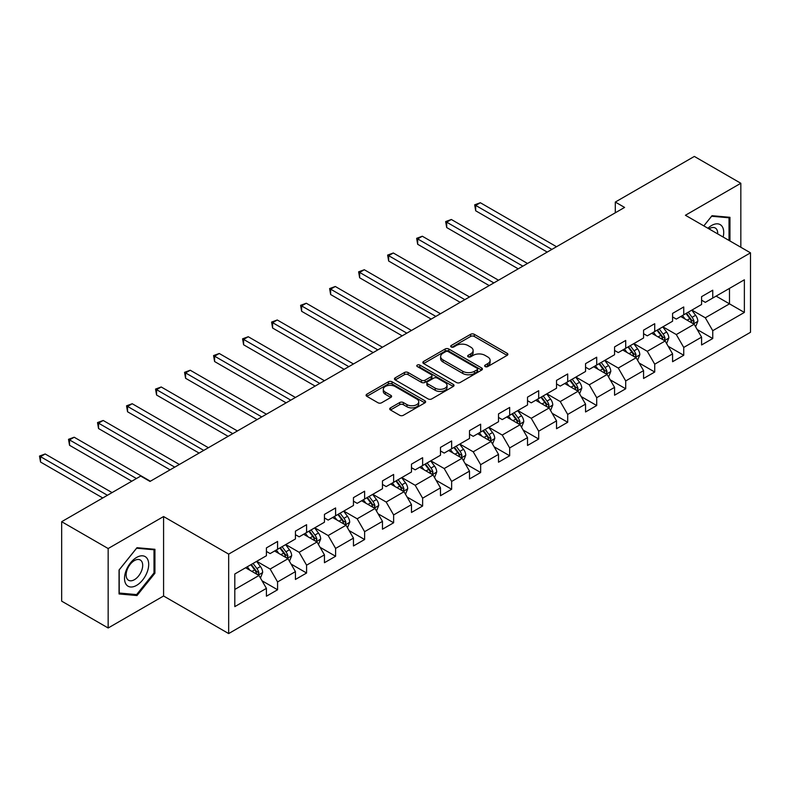 <?xml version="1.0" encoding="UTF-8"?>
<svg xmlns="http://www.w3.org/2000/svg" width="790" height="790" viewBox="0 0 790 790"><rect width="100%" height="100%" fill="white"/><g stroke="black" fill="none" stroke-linecap="round" stroke-linejoin="round"><path stroke-width="1.19" d="M485.169 366.58A1.807 1.047 0 0 0 487.726 366.58L507.121 355.382A2.577 1.491 0 0 0 507.881 354.325A2.577 1.491 0 0 0 507.121 353.268L474.267 334.298A2.577 1.491 0 0 0 470.613 334.298L451.218 345.497A1.807 1.047 0 0 0 450.695 346.237A1.807 1.047 0 0 0 451.218 346.978A1.807 1.047 0 0 0 453.776 346.978L456.284 345.526A8.265 4.77 0 0 1 467.966 345.526L470.712 347.106A8.265 4.77 0 0 1 473.131 350.484A8.265 4.77 0 0 1 470.712 353.851L468.194 355.303A1.807 1.047 0 0 0 467.67 356.043A1.807 1.047 0 0 0 468.194 356.774A1.807 1.047 0 0 0 470.751 356.774L473.259 355.332A8.265 4.77 0 0 1 484.942 355.332L487.687 356.912A8.265 4.77 0 0 1 490.106 360.279A8.265 4.77 0 0 1 487.687 363.657L485.169 365.099A1.807 1.047 0 0 0 484.645 365.839A1.807 1.047 0 0 0 485.169 366.58L485.169 365.099M390.477 407.867A2.577 1.491 0 0 0 389.727 408.914A2.577 1.491 0 0 0 390.477 409.971L399.701 415.293A2.577 1.491 0 0 0 403.344 415.293L424.892 402.861A2.577 1.491 0 0 0 425.642 401.804A2.577 1.491 0 0 0 424.892 400.747L392.028 381.777A2.577 1.491 0 0 0 388.384 381.777L366.837 394.22A2.577 1.491 0 0 0 366.086 395.267A2.577 1.491 0 0 0 366.837 396.323L377.976 402.752A2.577 1.491 0 0 0 381.629 402.752L390.843 397.429A2.577 1.491 0 0 0 391.603 396.373A2.577 1.491 0 0 0 390.843 395.326L385.322 392.136A6.903 3.99 0 0 1 383.298 389.312A6.903 3.99 0 0 1 387.564 385.629A6.903 3.99 0 0 1 395.089 386.498L416.725 398.99A6.903 3.99 0 0 1 418.74 401.804A6.903 3.99 0 0 1 414.483 405.487A6.903 3.99 0 0 1 406.959 404.628L403.344 402.545A2.577 1.491 0 0 0 399.701 402.545L390.477 407.867L390.477 409.971M163.579 516.542L108.161 548.537L61.669 521.696L61.669 601.15L108.161 627.991L163.579 595.996L228.666 633.57L228.666 554.116L163.579 516.542L163.579 595.996M740.832 247.26L740.832 183.27L685.414 215.265L750.5 252.84L228.666 554.116M740.832 183.27L694.341 156.43L615.301 202.062L615.301 212.796M61.669 521.696L140.709 476.064L150.001 481.436L624.594 207.424L615.301 202.062M456.472 382.518A2.577 1.491 0 0 0 460.116 382.518L481.663 370.085A2.577 1.491 0 0 0 482.413 369.029A2.577 1.491 0 0 0 481.663 367.972L448.799 349.002A2.577 1.491 0 0 0 445.155 349.002L423.608 361.445A2.577 1.491 0 0 0 422.857 362.491A2.577 1.491 0 0 0 423.608 363.548L456.472 382.518M418.038 366.965A1.807 1.047 0 0 1 419.865 367.222L419.865 365.079L453.272 384.365A2.577 1.491 0 0 1 454.033 385.411A2.577 1.491 0 0 1 453.272 386.468L431.735 398.911A2.577 1.491 0 0 1 428.081 398.911L395.227 379.941L404.441 374.657L404.441 372.505L395.227 377.827A2.577 1.491 0 0 0 394.467 378.884A2.577 1.491 0 0 0 395.227 379.941L395.227 377.827M404.441 374.657A2.577 1.491 0 0 1 408.094 374.657L408.094 372.505A2.577 1.491 0 0 0 404.441 372.505M408.094 372.505L421.416 380.197A2.577 1.491 0 0 0 425.069 380.197L431.182 376.672A2.577 1.491 0 0 0 431.942 375.615A2.577 1.491 0 0 0 431.182 374.559L417.318 366.55A1.807 1.047 0 0 1 416.784 365.81A1.807 1.047 0 0 1 417.9 364.852A1.807 1.047 0 0 1 419.865 365.079M228.666 633.57L750.5 332.294L750.5 252.84M262.053 580.798L277.576 589.765L277.576 581.934L295.43 571.624L295.43 579.455L306.589 573.017L306.589 565.176L324.443 554.876L324.443 562.707L335.602 556.269L335.602 548.428L353.456 538.118L353.456 545.959L364.615 539.521L364.615 531.68L382.469 521.37L382.469 529.211L393.627 522.773L393.627 514.932L411.481 504.622L411.481 512.463L422.63 506.015L422.63 498.184L440.484 487.874L440.484 495.715L451.643 489.267L451.643 481.436L469.497 471.126L469.497 478.967L480.656 472.519L480.656 464.678L498.51 454.378L498.51 462.209L509.669 455.771L509.669 447.93L527.523 437.63L527.523 445.461L538.681 439.023L538.681 431.182L556.535 420.873L556.535 428.713L567.694 422.275L567.694 414.434L585.548 404.125L585.548 411.965L596.707 405.527L596.707 397.686L614.561 387.376L614.561 395.217L625.71 388.769L625.71 380.938L643.564 370.629L643.564 378.469L654.722 372.021L654.722 364.19L672.576 353.881L672.576 361.711L683.735 355.273L683.735 347.432L701.589 337.132L701.589 344.963L712.748 338.525L712.748 330.684L744.368 312.435L744.368 279.788L729.486 288.38L729.486 303.844L744.368 312.435M277.576 589.765L266.418 596.213L266.418 588.372L234.808 606.621L234.808 573.984L266.418 555.735L266.418 547.895L277.576 541.446L277.576 549.287L295.43 538.977L295.43 531.147L306.589 524.698L306.589 532.539L324.443 522.23L324.443 514.389L335.602 507.95L335.602 515.791L353.456 505.482L353.456 497.641L364.615 491.202L364.615 499.043L382.469 488.734L382.469 480.893L393.627 474.454L393.627 482.295L411.481 471.986L411.481 464.145L422.63 457.706L422.63 465.537L440.484 455.238L440.484 447.397L451.643 440.958L451.643 448.789L469.497 438.48L469.497 430.649L480.656 424.2L480.656 432.041L498.51 421.732L498.51 413.901L509.669 407.452L509.669 415.293L527.523 404.984L527.523 397.143L538.681 390.704L538.681 398.545L556.535 388.236L556.535 380.395L567.694 373.956L567.694 381.797L585.548 371.488L585.548 363.647L596.707 357.208L596.707 365.039L614.561 354.74L614.561 346.899L625.71 340.46L625.71 348.291L643.564 337.992L643.564 330.151L654.722 323.703L654.722 331.543L672.576 321.234L672.576 313.403L683.735 306.954L683.735 314.795L701.589 304.486L701.589 296.645L712.748 290.207L712.748 298.047L744.368 279.788M274.604 551.005L287.995 558.737L270.141 569.047L256.75 561.315M266.418 551.44L270.141 553.583L277.576 549.287M270.141 569.047L277.576 581.934M287.995 558.737L295.43 571.624M303.617 534.257L317.007 541.989L299.153 552.299L285.763 544.567M295.43 534.682L299.153 536.835L306.589 532.539M299.153 552.299L306.589 565.176M317.007 541.989L324.443 554.876M332.63 517.509L346.02 525.241L328.166 535.541L314.776 527.819M324.443 517.934L328.166 520.087L335.602 515.791M328.166 535.541L335.602 548.428M346.02 525.241L353.456 538.118M361.632 500.761L375.023 508.493L357.169 518.793L343.788 511.061M353.456 501.186L357.169 503.339L364.615 499.043M357.169 518.793L364.615 531.68M375.023 508.493L382.469 521.37M390.645 484.013L404.036 491.736L386.182 502.045L372.791 494.313M382.469 484.438L386.182 486.581L393.627 482.295M386.182 502.045L393.627 514.932M404.036 491.736L411.481 504.622M419.658 467.255L433.048 474.988L415.194 485.297L401.804 477.565M411.481 467.69L415.194 469.833L422.63 465.537M415.194 485.297L422.63 498.184M433.048 474.988L440.484 487.874M448.671 450.507L462.061 458.24L444.207 468.549L430.817 460.817M440.484 450.942L444.207 453.085L451.643 448.789M444.207 468.549L451.643 481.436M462.061 458.24L469.497 471.126M477.683 433.759L491.074 441.492L473.22 451.801L459.829 444.069M469.497 434.194L473.22 436.337L480.656 432.041M473.22 451.801L480.656 464.678M491.074 441.492L498.51 454.378M506.696 417.011L520.087 424.744L502.233 435.053L488.842 427.321M498.51 417.436L502.233 419.589L509.669 415.293M502.233 435.053L509.669 447.93M520.087 424.744L527.523 437.63M535.709 400.263L549.099 407.996L531.245 418.295L517.855 410.573M527.523 400.688L531.245 402.841L538.681 398.545M531.245 418.295L538.681 431.182M549.099 407.996L556.535 420.873M564.712 383.515L578.102 391.238L560.248 401.547L546.868 393.815M556.535 383.94L560.248 386.093L567.694 381.797M560.248 401.547L567.694 414.434M578.102 391.238L585.548 404.125M593.725 366.757L607.115 374.49L589.261 384.799L575.87 377.067M585.548 367.192L589.261 369.335L596.707 365.039M589.261 384.799L596.707 397.686M607.115 374.49L614.561 387.376M622.737 350.01L636.128 357.742L618.274 368.051L604.883 360.319M614.561 350.444L618.274 352.587L625.71 348.291M618.274 368.051L625.71 380.938M636.128 357.742L643.564 370.629M651.75 333.262L665.14 340.994L647.287 351.303L633.896 343.571M643.564 333.696L647.287 335.839L654.722 331.543M647.287 351.303L654.722 364.19M665.14 340.994L672.576 353.881M680.763 316.514L694.153 324.246L676.299 334.555L662.909 326.823M672.576 316.938L676.299 319.091L683.735 314.795M676.299 334.555L683.735 347.432M694.153 324.246L701.589 337.132M716.096 296.112L729.486 303.844L705.312 317.797L691.922 310.075M701.589 300.19L705.312 302.343L712.748 298.047M705.312 317.797L712.748 330.684M108.161 548.537L108.161 627.991M234.808 589.449L258.982 575.485L245.591 567.753M258.982 575.485L266.418 588.372M697.224 329.558L712.748 338.525M668.212 346.306L683.735 355.273M639.199 363.054L654.722 372.021M610.186 379.812L625.71 388.769M581.173 396.56L596.707 405.527M552.161 413.308L567.694 422.275M523.148 430.056L538.681 439.023M494.145 446.804L509.669 455.771M465.132 463.552L480.656 472.519M436.12 480.3L451.643 489.267M407.107 497.058L422.63 506.015M378.094 513.806L393.627 522.773M349.081 530.554L364.615 539.521M320.069 547.302L335.602 556.269M291.066 564.05L306.589 573.017M729.95 240.98L729.95 217.309L712.007 215.71L703.821 225.891L711.632 216.243L729.022 217.793L729.022 240.446M119.043 593.952L136.986 595.551L154.929 573.224L154.929 549.297L136.986 547.697L119.043 570.015L119.043 593.952M154.001 572.691L154.929 573.224M135.09 594.455L136.986 595.551M485.899 366.837L487.687 365.8A8.265 4.77 0 0 0 490.106 362.432L490.106 360.279M473.131 350.484L473.131 352.626A8.265 4.77 0 0 1 470.712 356.004L468.914 357.031M507.091 355.401L474.267 336.451A2.577 1.491 0 0 0 470.613 336.451L451.939 347.235M481.624 370.105L448.799 351.155A2.577 1.491 0 0 0 445.155 351.155L423.647 363.568M477.091 369.769A1.807 1.047 0 0 0 477.624 369.029A1.807 1.047 0 0 0 477.091 368.288L448.256 351.639A1.807 1.047 0 0 0 445.698 351.639L443.052 353.17A8.265 4.77 0 0 0 440.632 356.537A8.265 4.77 0 0 0 443.052 359.914L462.762 371.29A8.265 4.77 0 0 0 474.444 371.29L477.091 369.769L477.091 371.912A1.807 1.047 0 0 0 477.624 371.172L477.624 369.029M440.632 356.537L440.632 358.69A8.265 4.77 0 0 0 443.052 362.057L443.052 359.914M477.091 371.912L474.444 373.443A8.265 4.77 0 0 1 462.762 373.443L443.052 362.057M408.094 374.657L421.416 382.35A2.577 1.491 0 0 0 425.069 382.35L431.182 378.815A2.577 1.491 0 0 0 431.942 377.758L431.942 375.615M419.865 367.222L453.243 386.488M435.25 388.186A6.903 3.99 0 0 0 442.775 389.045A6.903 3.99 0 0 0 447.041 385.362A6.903 3.99 0 0 0 445.017 382.548L437.393 378.143A2.577 1.491 0 0 0 433.74 378.143L427.627 381.679A2.577 1.491 0 0 0 426.867 382.725A2.577 1.491 0 0 0 427.627 383.782L435.25 388.186L435.25 390.329A6.903 3.99 0 0 0 442.775 391.198A6.903 3.99 0 0 0 447.041 387.515L447.041 385.362M426.867 382.725L426.867 384.878A2.577 1.491 0 0 0 427.627 385.935L427.627 383.782M435.25 390.329L427.627 385.935M418.74 401.804L418.74 403.957A6.903 3.99 0 0 1 414.483 407.64A6.903 3.99 0 0 1 406.959 406.771L403.344 404.687A2.577 1.491 0 0 0 399.701 404.687L390.517 409.99M383.298 389.312L383.298 391.465A6.903 3.99 0 0 0 385.322 394.279L385.322 392.136M390.813 397.449L385.322 394.279M424.852 402.88L392.028 383.93A2.577 1.491 0 0 0 388.384 383.93L366.876 396.343L366.837 394.22M695.625 326.793L697.837 321.214A6.972 4.019 -120 0 0 695.605 315.279L691.773 310.154M685.078 319.002L682.471 315.526M556.535 246.727L480.34 202.734L475.689 205.42L475.689 210.792L547.233 252.089M693.077 323.624L694.074 321.51A6.972 4.019 -120 0 0 692.08 317.323L688.238 312.198M686.49 313.205L690.746 318.893A3.555 2.054 60 0 1 691.398 319.97L694.074 321.51M686.006 313.482L689.848 318.607A6.972 4.019 60 0 1 691.843 322.804M475.689 210.792L474.672 204.827L551.884 249.403M474.672 204.827L480.34 202.734M727.867 217.122L729.022 217.793M723.136 237.049A17.094 9.865 120 0 0 720.184 224.617A17.094 9.865 120 0 0 707.939 228.27M717.695 233.899A11.702 6.755 120 0 0 715.286 228.014A11.702 6.755 120 0 0 708.976 228.873M136.611 585.36A17.094 9.865 120 0 0 148.698 564.425A17.094 9.865 120 0 0 136.611 557.444A17.094 9.865 120 0 0 124.524 578.389A17.094 9.865 120 0 0 136.611 585.36M134.409 579.692A11.702 6.755 120 0 0 142.062 569.383A11.702 6.755 120 0 0 140.264 560.001A11.702 6.755 120 0 0 134.409 560.584A11.702 6.755 120 0 0 126.765 570.894A11.702 6.755 120 0 0 128.563 580.275A11.702 6.755 120 0 0 134.409 579.692M119.221 569.857L136.611 548.221L154.001 549.771L154.001 572.957L136.611 594.594L119.221 593.033L119.191 569.837M152.845 549.109L154.001 549.771M666.612 343.541L668.824 337.962A6.972 4.019 -120 0 0 666.602 332.027L662.761 326.902M656.065 335.76L653.458 332.274M527.523 263.475L451.327 219.482L446.686 222.168L446.686 227.54L518.22 268.837M664.064 340.372L665.062 338.258A6.972 4.019 -120 0 0 663.067 334.071L659.225 328.946M657.477 329.953L661.734 335.641A3.555 2.054 60 0 1 662.385 336.718L665.062 338.258M656.994 330.24L660.835 335.355A6.972 4.019 60 0 1 662.83 339.552M446.686 227.54L445.659 221.575L522.871 266.161M445.659 221.575L451.327 219.482M637.599 360.289L639.811 354.72A6.972 4.019 -120 0 0 637.589 348.785L633.748 343.66M627.053 352.508L624.446 349.022M498.51 280.223L422.314 236.23L417.673 238.916L417.673 244.288L489.207 285.595M635.051 357.12L636.049 355.016A6.972 4.019 -120 0 0 634.054 350.819L630.213 345.694M628.465 346.701L632.731 352.389A3.555 2.054 60 0 1 633.373 353.466L636.049 355.016M627.981 346.988L631.822 352.113A6.972 4.019 60 0 1 633.817 356.3M417.673 244.288L416.646 238.323L493.859 282.909M416.646 238.323L422.314 236.23M608.586 377.037L610.798 371.468A6.972 4.019 -120 0 0 608.577 365.533L604.735 360.408M598.05 369.256L595.433 365.77M469.497 296.971L393.311 252.988L388.66 255.664L388.66 261.036L460.205 302.343M606.039 373.868L607.036 371.764A6.972 4.019 -120 0 0 605.041 367.567L601.2 362.442M599.452 363.449L603.718 369.137A3.555 2.054 60 0 1 604.36 370.214L607.036 371.764M598.968 363.736L602.81 368.861A6.972 4.019 60 0 1 604.804 373.048M388.66 261.036L387.633 255.081L464.846 299.657M387.633 255.081L393.311 252.988M579.574 393.785L581.786 388.216A6.972 4.019 -120 0 0 579.564 382.281L575.722 377.156M569.037 386.004L566.43 382.528M440.484 313.719L364.299 269.736L359.647 272.422L359.647 277.784L431.192 319.091M577.026 390.615L578.023 388.512A6.972 4.019 -120 0 0 576.029 384.315L572.187 379.2M570.449 380.207L574.705 385.885A3.555 2.054 60 0 1 575.347 386.962L578.023 388.512M569.955 380.484L573.797 385.609A6.972 4.019 60 0 1 575.792 389.796M359.647 277.784L358.621 271.829L435.843 316.405M358.621 271.829L364.299 269.736M550.561 410.533L552.773 404.964A6.972 4.019 -120 0 0 550.551 399.029L546.71 393.904M540.024 402.752L537.417 399.276M411.472 330.467L335.286 286.484L330.635 289.17L330.635 294.532L402.179 335.839M548.013 407.373L549.011 405.26A6.972 4.019 -120 0 0 547.016 401.073L543.184 395.948M541.436 396.955L545.692 402.633A3.555 2.054 60 0 1 546.334 403.72L549.011 405.26M540.952 397.232L544.784 402.357A6.972 4.019 60 0 1 546.779 406.554M330.635 294.532L329.618 288.577L406.83 333.153M329.618 288.577L335.286 286.484M521.548 427.281L523.76 421.712A6.972 4.019 -120 0 0 521.538 415.777L517.707 410.652M511.012 419.5L508.405 416.024M382.469 347.225L306.273 303.232L301.622 305.918L301.622 311.29L373.166 352.587M519 424.121L519.998 422.008A6.972 4.019 -120 0 0 518.003 417.821L514.171 412.696M512.424 413.703L516.68 419.391A3.555 2.054 60 0 1 517.322 420.468L519.998 422.008M511.94 413.98L515.771 419.105A6.972 4.019 60 0 1 517.766 423.302M301.622 311.29L300.605 305.325L377.818 349.901M300.605 305.325L306.273 303.232M492.545 444.039L494.757 438.46A6.972 4.019 -120 0 0 492.526 432.525L488.694 427.4M481.999 436.258L479.392 432.772M353.456 363.973L277.26 319.98L272.609 322.666L272.609 328.038L344.154 369.335M489.998 440.869L490.995 438.756A6.972 4.019 -120 0 0 489 434.569L485.159 429.444M483.411 430.451L487.667 436.139A3.555 2.054 60 0 1 488.319 437.216L490.995 438.756M482.927 430.728L486.768 435.853A6.972 4.019 60 0 1 488.763 440.05M272.609 328.038L271.592 322.073L348.805 366.659M271.592 322.073L277.26 319.98M463.532 460.787L465.745 455.208A6.972 4.019 -120 0 0 463.523 449.273L459.681 444.158M452.986 453.006L450.379 449.52M324.443 380.721L248.248 336.728L243.606 339.414L243.606 344.786L315.141 386.093M460.985 457.617L461.982 455.514A6.972 4.019 -120 0 0 459.987 451.317L456.146 446.192M454.398 447.199L458.654 452.887A3.555 2.054 60 0 1 459.306 453.964L461.982 455.514M453.914 447.486L457.756 452.601A6.972 4.019 60 0 1 459.75 456.798M243.606 344.786L242.579 338.821L319.792 383.407M242.579 338.821L248.248 336.728M434.52 477.535L436.732 471.966A6.972 4.019 -120 0 0 434.51 466.031L430.669 460.906M423.973 469.754L421.366 466.268M295.43 397.469L219.245 353.486L214.594 356.162L214.594 361.534L286.128 402.841M431.972 474.365L432.969 472.262A6.972 4.019 -120 0 0 430.975 468.065L427.133 462.94M425.385 463.947L429.651 469.635A3.555 2.054 60 0 1 430.293 470.712L432.969 472.262M424.901 464.234L428.743 469.359A6.972 4.019 60 0 1 430.738 473.546M214.594 361.534L213.567 355.579L290.779 400.155M213.567 355.579L219.245 353.486M405.507 494.283L407.719 488.714A6.972 4.019 -120 0 0 405.497 482.779L401.656 477.654M394.97 486.502L392.363 483.026M266.418 414.217L190.232 370.234L185.581 372.91L185.581 378.282L257.125 419.589M402.959 491.113L403.957 489.01A6.972 4.019 -120 0 0 401.962 484.813L398.121 479.688M396.382 480.705L400.639 486.383A3.555 2.054 60 0 1 401.281 487.46L403.957 489.01M395.889 480.982L399.73 486.107A6.972 4.019 60 0 1 401.725 490.294M185.581 378.282L184.554 372.327L261.767 416.903M184.554 372.327L190.232 370.234M376.494 511.031L378.706 505.462A6.972 4.019 -120 0 0 376.484 499.527L372.643 494.402M365.958 503.25L363.351 499.774M237.405 430.965L161.219 386.982L156.568 389.668L156.568 395.03L228.113 436.337M373.947 507.861L374.944 505.758A6.972 4.019 -120 0 0 372.949 501.561L369.108 496.446M367.37 497.453L371.626 503.131A3.555 2.054 60 0 1 372.268 504.218L374.944 505.758M366.876 497.73L370.717 502.855A6.972 4.019 60 0 1 372.712 507.042M156.568 395.03L155.541 389.075L232.764 433.651M155.541 389.075L161.219 386.982M347.481 527.779L349.694 522.21A6.972 4.019 -120 0 0 347.472 516.275L343.63 511.15M336.945 519.998L334.338 516.522M208.402 447.723L132.207 403.729L127.555 406.416L127.555 411.778L199.1 453.085M344.934 524.619L345.931 522.506A6.972 4.019 -120 0 0 343.936 518.319L340.105 513.194M338.357 514.201L342.613 519.879A3.555 2.054 60 0 1 343.255 520.966L345.931 522.506M337.873 514.478L341.705 519.603A6.972 4.019 60 0 1 343.699 523.8M127.555 411.778L126.538 405.823L203.751 450.399M126.538 405.823L132.207 403.729M318.469 544.537L320.681 538.958A6.972 4.019 -120 0 0 318.459 533.023L314.627 527.898M307.932 536.746L305.325 533.27M179.389 464.471L103.194 420.478L98.543 423.163L98.543 428.536L170.087 469.833M315.921 541.367L316.918 539.254A6.972 4.019 -120 0 0 314.924 535.067L311.092 529.942M309.344 530.949L313.6 536.637A3.555 2.054 60 0 1 314.242 537.713L316.918 539.254M308.86 531.226L312.692 536.351A6.972 4.019 60 0 1 314.687 540.548M98.543 428.536L97.526 422.571L174.738 467.147M97.526 422.571L103.194 420.478M289.466 561.285L291.678 555.706A6.972 4.019 -120 0 0 289.446 549.771L285.615 544.646M278.919 553.504L276.312 550.018M150.377 481.219L74.181 437.226L69.53 439.912L69.53 445.284L131.782 481.219M286.918 558.115L287.916 556.002A6.972 4.019 -120 0 0 285.921 551.815L282.079 546.69M280.332 547.697L284.588 553.385A3.555 2.054 60 0 1 285.239 554.462L287.916 556.002M279.848 547.983L283.689 553.099A6.972 4.019 60 0 1 285.684 557.296M69.53 445.284L68.513 439.319L136.423 478.533M68.513 439.319L74.181 437.226M260.453 578.033L262.665 572.464A6.972 4.019 -120 0 0 260.443 566.529L256.602 561.404M249.907 570.252L247.3 566.766M112.062 492.595L45.168 453.974L40.527 456.66L40.527 462.031L102.769 497.967M257.905 574.863L258.903 572.76A6.972 4.019 -120 0 0 256.908 568.563L253.067 563.438M251.319 564.445L255.575 570.133A3.555 2.054 60 0 1 256.227 571.21L258.903 572.76M250.835 564.731L254.676 569.857A6.972 4.019 60 0 1 256.671 574.044M40.527 462.031L39.5 456.067L107.42 495.281M39.5 456.067L45.168 453.974M487.687 365.8L487.687 363.657M468.194 356.774L468.194 355.303M470.712 356.004L470.712 353.851M451.218 346.978L451.218 345.497M470.613 336.451L470.613 334.298M474.267 336.451L474.267 334.298M507.121 355.382L507.121 353.268M423.608 363.548L423.608 361.445M445.155 351.155L445.155 349.002M448.799 351.155L448.799 349.002M481.663 370.085L481.663 367.972M462.762 373.443L462.762 371.29M474.444 373.443L474.444 371.29M421.416 382.35L421.416 380.197M425.069 382.35L425.069 380.197M431.182 378.815L431.182 376.672M453.272 386.468L453.272 384.365M399.701 404.687L399.701 402.545M403.344 404.687L403.344 402.545M406.959 406.771L406.959 404.628M390.843 397.429L390.843 395.326M388.384 383.93L388.384 381.777M392.028 383.93L392.028 381.777M424.892 402.861L424.892 400.747M693.462 323.851L697.787 321.352M692.08 317.323L695.605 315.279M687.122 320.187L689.848 318.607M664.449 340.599L668.774 338.1M663.067 334.071L666.602 332.027M658.11 336.935L660.835 335.355M635.437 357.347L639.762 354.848M634.054 350.819L637.589 348.785M629.097 353.683L631.822 352.113M606.434 374.095L610.749 371.596M605.041 367.567L608.577 365.533M600.084 370.431L602.81 368.861M577.421 390.843L581.746 388.344M576.029 384.315L579.564 382.281M571.071 387.179L573.797 385.609M548.408 407.591L552.733 405.102M547.016 401.073L550.551 399.029M542.058 403.927L544.784 402.357M519.395 424.349L523.721 421.85M518.003 417.821L521.538 415.777M513.046 420.685L515.771 419.105M490.383 441.097L494.708 438.598M489 434.569L492.526 432.525M484.043 437.433L486.768 435.853M461.37 457.844L465.695 455.346M459.987 451.317L463.523 449.273M455.03 454.181L457.756 452.601M432.357 474.593L436.682 472.094M430.975 468.065L434.51 466.031M426.017 470.929L428.743 469.359M403.354 491.341L407.67 488.842M401.962 484.813L405.497 482.779M397.005 487.677L399.73 486.107M374.341 508.089L378.667 505.6M372.949 501.561L376.484 499.527M367.992 504.425L370.717 502.855M345.329 524.837L349.654 522.348M343.936 518.319L347.472 516.275M338.979 521.173L341.705 519.603M316.316 541.594L320.641 539.096M314.924 535.067L318.459 533.023M309.966 537.931L312.692 536.351M287.303 558.342L291.629 555.844M285.921 551.815L289.446 549.771M280.964 554.679L283.689 553.099M258.291 575.09L262.616 572.592M256.908 568.563L260.443 566.529M251.951 571.427L254.676 569.857"/></g></svg>
